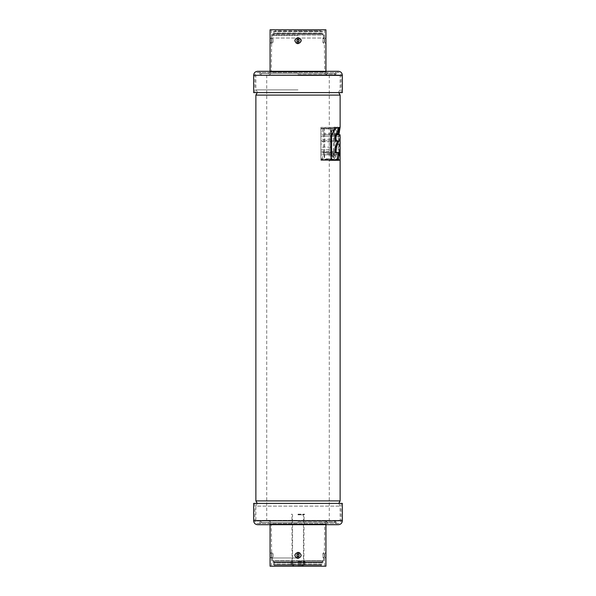 <?xml version="1.0" encoding="UTF-8"?>
<svg xmlns="http://www.w3.org/2000/svg" width="596" height="596" viewBox="0 0 596 596"><rect width="100%" height="100%" fill="white"/><g stroke="black" fill="none" stroke-linecap="round" stroke-linejoin="round"><path stroke-width="0.45" stroke-dasharray="2.98 2.23" d="M253.65 503.397L342.35 503.397M298 503.397L254.887 503.397L298 503.397M298 522.223L334.311 522.223L298 522.223M299.825 552.924L299.661 553.125C301.144 554.615 301.144 556.105 299.661 557.595A2.786 2.786 150.3 0 1 298 558.147A2.786 2.786 90.3 0 0 299.661 557.595L298 558.147A2.786 2.786 -90.3 0 1 296.339 557.595A2.786 2.786 -89.7 0 0 298 558.147L296.339 557.595C294.856 556.105 294.856 554.615 296.339 553.125A2.786 2.786 -90.3 0 1 298 552.574A2.786 2.786 -89.7 0 0 296.339 553.125L298 552.574A2.786 2.786 150.3 0 1 299.661 553.125A2.786 2.786 90.3 0 0 298 552.574L299.661 553.125L298 552.574L296.339 553.125C294.856 554.615 294.856 556.105 296.339 557.595L298 558.147L299.661 557.595C301.144 556.105 301.144 554.615 299.661 553.125L299.825 552.924C301.457 554.548 301.457 556.18 299.825 557.796C301.457 556.172 301.457 554.548 299.825 552.924L298 552.328C293.843 554.392 293.843 556.418 298 558.392C302.157 556.329 302.157 554.31 298 552.328L296.175 552.924L298 552.328L298 553.811A1.55 1.55 0 0 1 298.924 554.116L298 553.811A1.55 1.55 0 0 0 297.076 554.116A1.55 1.55 0 0 1 297.985 553.811L297.076 554.116L297.076 556.604L298.924 556.604L298.924 554.116A1.55 1.55 0 0 0 298.015 553.811M325.938 566.2L270.062 566.2M270.062 558.392L270.062 552.328L271.612 553.811L271.612 556.604L271.858 554.317L271.858 556.664L270.062 558.392M325.938 552.328L325.938 558.392L324.447 556.91L324.447 553.811L324.142 556.403L324.142 554.057L325.938 552.328M296.175 557.796L296.175 557.796C294.543 556.172 294.543 554.548 296.175 552.924C294.543 554.548 294.543 556.18 296.175 557.796L298 558.392L299.825 557.796L298 558.392L298 556.91A1.55 1.55 0 0 1 298 556.91A1.55 1.55 0 0 0 298.693 556.746A1.55 1.55 0 0 1 297.076 556.604A1.55 1.55 0 0 0 298.924 556.604A1.55 1.55 0 0 1 298.752 556.716A1.55 1.55 0 0 0 298.924 556.604L298.775 554.317A1.304 1.304 0 0 0 297.225 554.317L297.225 556.403A1.304 1.304 0 0 0 298.775 556.403M298 566.2L324.693 566.2L271.307 566.2L320.7 566.2L290.565 566.2L320.7 566.2L322.563 564.345L273.437 564.345L322.563 564.345L322.563 562.915L273.437 562.915L322.563 562.915L323.181 562.296L272.759 562.296L323.241 562.296L272.819 562.296L298 562.296L272.819 562.296L273.437 562.915L273.437 564.345L275.3 566.2M327.793 520.986L268.207 520.986L327.793 520.986C325.915 521.165 324.88 522.2 324.693 524.078L270.062 524.078L325.938 524.078L298 524.078L324.693 524.078L324.388 552.574A1.49 1.49 0 0 0 322.898 554.057L322.898 556.664L322.898 554.057L324.388 552.574L324.634 552.924L324.388 558.147A1.49 1.49 180 0 1 322.898 556.664L324.388 558.147L324.634 557.796L324.388 552.574M268.207 520.986C270.085 521.165 271.12 522.2 271.307 524.078L298 524.078L271.307 524.078L271.612 552.574A1.49 1.49 -0 0 1 273.102 554.057L273.102 556.664L273.102 554.057L271.612 552.574L271.366 552.924L271.612 558.147A1.49 1.49 180 0 0 273.102 556.664L271.612 558.147L271.366 557.796L271.612 552.574M298 520.986L256.504 520.986L298 520.986M271.307 566.2L271.612 558.147M324.693 566.2L324.388 558.147M342.35 92.603L253.65 92.603M298 92.603L254.887 92.603L298 92.603M298 73.777L334.311 73.777L298 73.777M270.062 29.8L325.938 29.8M300.831 39.217L298 37.608C293.843 39.671 293.843 41.69 298 43.672L301.204 40.64M270.062 43.672L270.062 37.608L271.553 39.09L271.553 42.189L271.858 39.597L271.858 41.944L270.062 43.672M298.693 42.025A1.55 1.55 0 0 1 297.076 41.884L298 42.189A1.55 1.55 0 0 0 298.924 41.884L298.924 39.396L298 39.09L297.076 39.396L297.076 41.884A1.55 1.55 0 0 0 297.985 42.189L298.924 41.884A1.55 1.55 0 0 1 298.752 41.996M325.938 37.608L325.938 43.672L324.388 42.189L324.388 39.396L324.142 41.683L324.142 39.336L325.938 37.608M298.015 42.189A1.55 1.55 0 0 1 298 42.189L298 43.672L299.825 43.076C301.457 41.452 301.457 39.82 299.825 38.204L298 37.608L299.825 38.204C301.457 39.828 301.457 41.452 299.825 43.076L298 43.672L296.339 42.875C294.856 41.385 294.856 39.895 296.339 38.405L298 37.853L299.661 38.405C301.144 39.895 301.144 41.385 299.661 42.875L298 43.426A2.786 2.786 -90.3 0 1 296.339 42.875L298 43.426L299.661 42.875A2.786 2.786 89.7 0 1 298 43.426A2.786 2.786 29.7 0 0 299.661 42.875C301.144 41.385 301.144 39.895 299.661 38.405L298 37.853A2.786 2.786 89.7 0 1 299.661 38.405A2.786 2.786 29.7 0 0 298 37.853L296.339 38.405A2.786 2.786 -90.3 0 1 298 37.853A2.786 2.786 -89.7 0 0 296.339 38.405C294.856 39.895 294.856 41.385 296.339 42.875A2.786 2.786 -89.7 0 0 298 43.426A2.786 2.786 -90.3 0 1 296.339 42.875L298 43.426A2.786 2.786 29.7 0 0 299.661 42.875L299.661 42.875M297.225 39.597L297.076 39.396A1.55 1.55 0 0 1 297.248 39.284A1.55 1.55 0 0 0 297.076 39.396A1.55 1.55 0 0 1 298.924 39.396A1.55 1.55 0 0 0 298 39.09A1.55 1.55 0 0 1 298.924 39.396L298.775 39.597A1.304 1.304 0 0 0 297.225 39.597L297.225 41.683A1.304 1.304 0 0 0 298.775 41.683L298.775 39.597M296.339 38.405L296.175 38.204C294.543 39.828 294.543 41.452 296.175 43.076C294.543 41.452 294.543 39.82 296.175 38.204L296.339 38.405A2.786 2.786 -90.3 0 1 298 37.853L296.175 38.204L298 37.608L298 39.09A1.55 1.55 0 0 0 297.307 39.254A1.55 1.55 0 0 1 298 39.09A1.55 1.55 0 0 0 297.076 39.396M323.181 33.704L272.819 33.704L273.437 33.085L273.437 31.655L298 31.655L273.437 31.655L275.3 29.8L324.693 29.8L271.307 29.8L320.7 29.8L275.3 29.8L320.7 29.8L322.563 31.655L298.007 31.655L322.563 31.655L322.563 33.085L273.437 33.085L322.563 33.085L323.181 33.704L272.759 33.704L323.241 33.704L272.759 33.704L271.523 34.941L324.477 34.941L271.523 34.941L271.523 38.04L324.477 38.04L271.523 38.04M327.793 75.014L268.207 75.014L327.793 75.014C325.915 74.835 324.88 73.8 324.693 71.922L270.062 71.922L325.938 71.922L298 71.922L324.693 71.922L324.388 43.426A1.49 1.49 180 0 1 322.898 41.944L322.898 39.336L322.898 41.944L324.388 43.426L324.634 43.076L324.388 37.853A1.49 1.49 0 0 0 322.898 39.336L324.388 37.853L324.634 38.204L324.388 43.426M268.207 75.014C270.085 74.835 271.12 73.8 271.307 71.922L298 71.922L271.307 71.922L271.612 43.426A1.49 1.49 180 0 0 273.102 41.944L273.102 39.336L273.102 41.944L271.612 43.426L271.366 43.076L271.612 37.853A1.49 1.49 -0 0 1 273.102 39.336L271.612 37.853L271.366 38.204L271.612 43.426M298 75.014L339.496 75.014L298 75.014M271.307 29.8L271.612 37.853M324.693 29.8L324.388 37.853M297.993 30.791L320.946 30.791L275.054 30.791L274.428 31.409L321.572 31.409L274.428 31.409L274.428 33.458L321.572 33.458L274.428 33.458L273.191 34.695L322.868 34.695L298 34.695L322.808 34.695L321.572 33.458L321.572 31.409L320.946 30.791L298 30.791M298 557.96L271.523 557.96L298 557.96M272.514 557.96L272.514 560.687L297.993 560.687L272.514 560.687L273.132 561.305L322.868 561.305L273.132 561.305L322.868 561.305L323.486 560.687L298 560.687L323.486 560.687L323.486 557.96M273.191 561.305C274.026 561.581 274.436 561.991 274.428 562.542L274.428 564.591L275.054 565.209L320.946 565.209L275.054 565.209L320.946 565.209L321.572 564.591L274.428 564.591L321.572 564.591L321.572 562.542L274.428 562.542L321.572 562.542L322.808 561.305L298 561.305M298 561.737L305.025 561.737L298 561.737M320.901 152.904L335.69 152.904L320.901 152.904L323.576 152.904L323.688 153.91L338.23 153.91L333.328 153.91L331.473 159.214L337.001 159.214L321.833 159.214L320.901 160.22L320.901 144.806L322.391 141.394L322.145 140.805L320.901 140.805L320.901 144.806M321.833 159.214L323.688 153.91M323.121 133.795L337.85 133.795L337.939 134.8L338.841 134.8L338.863 136.283L338.863 127.402L334.602 127.402L334.408 128.416L336.554 133.72L337.336 134.8L337.984 134.8L338.252 136.283L338.252 152.204L338.856 160.123L338.863 136.283L324.619 136.283L324.619 127.402L323.121 133.795L323.255 134.8L324.582 134.8L324.619 159.706L338.863 159.706L338.856 160.123L324.604 160.123L323.725 152.204L323.725 136.283L323.315 134.8L322.339 134.8L320.901 133.288L320.901 127.402L320.901 160.302L336.137 160.302L331.942 160.302L330.974 158.819L330.974 136.335L331.689 133.72L334.579 128.49L335.712 127.402L338.066 127.402M331.942 160.302L320.901 160.22M336.986 134.8L330.542 134.8L330.542 140.805L335.69 140.805L320.901 140.805L320.901 134.577L323.553 128.416L323.434 127.402L320.901 127.402L320.901 134.577M340.092 127.402L333.075 127.402L333.194 128.416L330.542 134.8L335.95 134.8L320.901 134.8L335.95 134.8M339.266 127.402L323.434 127.402M324.619 127.402L335.712 127.402M335.69 134.8L330.542 134.8M337.209 140.805L322.145 140.805L337.209 140.805M338.155 152.904L323.576 152.904L338.155 152.904M338.863 127.402L338.67 128.49L324.328 128.49M337.85 133.795L338.67 128.49M324.604 160.123L324.619 159.706L324.604 160.123M320.901 133.288L320.901 127.402L334.602 127.402M322.339 134.8L337.336 134.8L322.339 134.8M324.574 127.402L338.833 127.402M336.703 134.8L323.255 134.8M324.582 134.8L338.841 134.8L324.582 134.8M337.984 134.8L323.315 134.8L337.984 134.8M320.901 128.833L330.974 128.833L330.974 152.204L331.689 154.818L334.617 160.123L320.901 160.123L320.901 128.244L320.901 160.123M320.901 159.706L335.071 159.706L335.071 136.335L334.579 133.72L331.644 128.416L330.974 128.833L331.644 128.416L320.901 128.416L334.408 128.416M335.071 159.706L334.617 160.123L335.071 159.706M298 565.798L302.612 565.798L298 565.798M298 514.169L304.563 514.169L298 514.169M298 514.572L304.563 514.572L298 514.572M298 563.719L302.366 563.719L298 563.719M257.241 503.397L255.878 506.116L340.122 506.116L255.878 506.116L255.878 520.368L298 520.368L255.878 520.368L256.504 520.986M338.759 503.397L340.122 506.116L340.122 520.368L298 520.368L340.122 520.368L339.496 520.986M340.122 500.916L255.878 500.916M255.878 95.084L340.122 95.084M336.725 127.402L330.542 127.402L330.773 133.72L331.979 134.8L338.461 134.8L331.979 134.8L332.955 134.8L333.358 136.283L333.358 152.204L334.244 160.123L340.107 160.123L340.122 159.706L339.459 152.204L339.169 134.8L338.461 134.8L337.612 133.72L335.272 128.416L335.488 127.402L330.542 127.402L334.259 127.402L332.762 133.795L332.896 134.8L334.222 134.8L334.259 136.283L334.259 127.402M331.473 159.214L330.542 160.302L330.542 159.706L336.002 159.706L335.503 160.123L332.285 154.818L331.48 152.204L331.48 128.833L332.233 128.416L335.466 133.72L336.002 136.335L336.002 159.706L330.542 160.302L337.194 160.302L330.542 160.302L330.542 133.288M330.542 128.833L332.233 128.416L330.542 128.244L330.542 160.123M298 89.884L255.878 89.884L298 89.884M298 75.632L340.122 75.632L298 75.632M333.328 153.91L333.216 152.904L330.542 152.904L330.542 151.421L335.071 151.421L320.901 151.421M333.216 152.904L339.362 152.904L333.216 152.904M333.075 127.402L330.542 127.402L330.542 134.577M322.317 141.811L337.321 141.811L331.957 141.811L331.786 140.805L330.542 140.805L330.542 151.421M331.786 140.805L338.342 140.805L331.786 140.805M331.957 141.811L330.542 144.806M330.542 152.904L335.69 152.904L330.542 152.904L330.542 160.22M332.955 134.8L339.169 134.8L332.955 134.8M340.122 159.706L334.259 159.706L334.244 160.123L334.259 136.283L340.122 136.283M337.939 134.8L334.222 134.8M332.896 134.8L339.131 134.8L332.896 134.8M330.542 159.706L330.542 128.416L335.272 128.416M342.35 520.733L253.65 520.733M298 522.558L261.137 522.558L298 522.558M297.076 556.604A1.55 1.55 0 0 0 298 556.91A1.55 1.55 0 0 1 297.076 556.604L297.225 556.403M298.015 556.91A1.55 1.55 0 0 1 298 556.91A1.55 1.55 0 0 0 298.924 556.604M299.661 557.595L299.661 557.595A2.786 2.786 90.3 0 1 298 558.147L298 558.147A2.786 2.786 -89.7 0 1 296.339 557.595M299.661 553.125A2.786 2.786 150.3 0 0 298 552.574L298 552.574A2.786 2.786 -89.7 0 0 296.339 553.125L296.339 553.125M298 556.664A1.304 1.304 90.3 0 0 299.304 555.36A1.304 1.304 90.3 0 0 298 554.057A1.304 1.304 -89.7 0 0 296.696 555.36A1.304 1.304 -89.7 0 0 298 556.664A1.304 1.304 -90.3 0 1 296.696 555.36A1.304 1.304 -90.3 0 1 298 554.057A1.304 1.304 150.3 0 1 299.304 555.36A1.304 1.304 150.3 0 1 298 556.664M298 521.992L335.965 521.992L298 521.992M298 520.733L254.887 520.733L298 520.733M324.142 556.403L324.388 556.91L324.142 556.403M253.65 75.267L342.35 75.267M298 73.442L261.137 73.442L298 73.442M299.661 38.405L299.661 38.405A2.786 2.786 89.7 0 0 298 37.853L298 37.608M298 39.336A1.304 1.304 89.7 0 1 299.304 40.64A1.304 1.304 89.7 0 1 298 41.944A1.304 1.304 -90.3 0 1 296.696 40.64A1.304 1.304 -90.3 0 1 298 39.336A1.304 1.304 -89.7 0 0 296.696 40.64A1.304 1.304 -89.7 0 0 298 41.944A1.304 1.304 29.7 0 0 299.304 40.64A1.304 1.304 29.7 0 0 298 39.336M298 74.008L335.965 74.008L298 74.008M298 75.267L254.887 75.267L298 75.267M298.015 39.09A1.55 1.55 0 0 0 298 39.09A1.55 1.55 0 0 1 298.924 39.396M271.858 39.597L271.612 39.09L271.858 39.597M298 35.313L272.514 35.313L298 35.313M298 564.591L305.025 564.591L298 564.591M331.227 133.72L321.587 133.72M323.553 128.416L333.194 128.416M334.579 128.49L320.901 128.49M334.579 133.72L331.689 133.72M330.974 136.335L335.071 136.335M320.901 158.819L330.974 158.819M320.901 136.283L330.542 136.283M330.542 139.322L320.901 139.322M330.542 147.137L320.901 147.137M320.901 149.752L330.542 149.752M336.554 133.72L321.132 133.72M323.971 154.818L338.424 154.818M338.252 152.204L323.725 152.204M323.725 136.283L338.252 136.283M320.901 154.818L331.689 154.818M330.974 152.204L320.901 152.204M298 514.817L303.856 514.817L298 514.817M331.532 158.819L330.542 158.819M336.002 136.335L331.532 136.335M332.33 133.72L335.466 133.72M330.542 128.49L335.503 128.49M339.459 136.283L333.358 136.283M333.358 152.204L339.459 152.204M339.638 154.818L333.611 154.818M339.035 133.795L332.762 133.795M333.969 128.49L339.914 128.49M330.773 133.72L337.612 133.72M332.285 154.818L330.542 154.818M330.542 152.204L331.48 152.204M334.311 522.223L338.386 524.703L270.062 524.703L270.062 524.078L268.207 522.223M261.689 522.223L257.614 524.703M325.938 524.703L325.938 524.078L327.793 522.223M254.887 503.397L254.887 520.733C255.051 522.394 255.96 523.303 257.614 523.459L338.386 523.459L334.311 520.986M341.113 503.397L341.113 520.733C340.949 522.394 340.04 523.303 338.386 523.459L257.614 523.459L261.689 520.986M261.689 73.777L257.614 71.296L338.386 71.296L334.311 73.777M325.938 71.296L325.938 71.922L327.793 73.777M270.062 71.296L270.062 71.922L268.207 73.777M254.887 92.603L254.887 75.267C255.051 73.606 255.96 72.697 257.614 72.541L338.386 72.541L334.311 75.014M341.113 92.603L341.113 75.267C340.949 73.606 340.04 72.697 338.386 72.541L257.614 72.541L261.689 75.014M323.486 38.04L323.486 35.313L322.868 34.695L273.132 34.695L272.514 35.313L272.514 38.04M324.477 38.04L324.477 34.941L323.241 33.704M271.523 557.96L271.523 561.059C271.202 561.357 271.62 561.775 272.759 562.296M324.477 557.96L324.477 561.059C324.798 561.357 324.38 561.775 323.241 562.296M305.025 561.737L305.025 564.591L305.644 565.209M290.975 561.737L290.975 564.591L290.356 565.209L298 565.209M304.191 561.737L304.191 564.963C303.878 565.261 304.295 565.678 305.435 566.2M291.809 561.737L291.809 564.963C292.122 565.261 291.705 565.678 290.565 566.2M298 562.296L272.819 562.296M329.283 160.302L324.611 160.302M331.369 128.244L320.901 128.244M334.81 160.302L320.901 160.302M304.102 514.169L303.453 514.817L303.453 564.963L302.612 565.798M291.898 514.169L292.547 514.817L292.547 564.963L293.388 565.798M304.563 514.169L304.563 514.572M291.437 514.169L291.437 514.572M302.612 566.2L303.856 564.963L304.102 514.572M293.388 566.2L292.144 564.963L291.898 514.572M302.366 563.719L302.366 565.798M293.634 563.719L293.634 565.798M257.241 92.603L256.921 91.099L255.878 89.884L255.878 75.632L256.504 75.014M338.759 92.603L339.079 91.099L340.122 89.884L340.122 75.632L339.496 75.014M329.283 75.014L329.283 520.986M266.717 75.014L266.717 520.986M340.107 160.302L334.244 160.302M335.719 160.302L330.542 160.302M331.927 128.244L330.542 128.244"/><path stroke-width="0.89" d="M342.35 503.397L253.65 503.397L253.65 520.733L342.35 520.733L342.35 503.397M270.062 558.392L270.062 566.2L325.938 566.2L325.893 552.663M298 556.91L297.076 556.604L297.076 554.116L298.924 554.116L298.924 556.604L298 556.91L298 558.392C293.843 556.329 293.843 554.31 298 552.328C302.157 554.392 302.157 556.418 298 558.392L296.175 557.796M298 553.811L298 552.328L299.825 552.924M270.07 552.477L270.107 558.057M298 92.603L342.35 92.603L342.35 75.267L253.65 75.267L253.65 92.603L298 92.603M297.478 43.627L298 43.672C293.843 41.608 293.843 39.582 298 37.608C302.157 39.671 302.157 41.69 298 43.672L296.175 43.076M325.938 37.608L325.938 29.8L270.062 29.8L270.107 43.337M301.204 40.64L300.831 39.217M298.924 41.884L297.076 41.884L297.076 39.396L298 39.09L298.924 39.396L298.775 41.683A1.304 1.304 0 0 1 297.225 41.683L297.225 39.597A1.304 1.304 0 0 1 298.775 39.597L298.775 41.683M325.93 43.523L325.893 37.943M336.137 160.302L337.001 159.214L338.23 153.91L338.155 152.904L335.69 152.904L335.071 151.421L336.032 151.421L336.531 147.137L338.468 141.811L338.342 140.805L336.703 140.805L336.032 139.322L336.032 136.283L336.703 134.8L340.092 134.8L340.122 159.706M338.856 160.302L332.605 160.302L331.532 158.819L331.532 136.335L332.33 133.72L335.503 128.49L336.725 127.402L338.066 127.402L338.141 128.416L336.844 133.72L335.95 134.8M336.844 133.72L337.954 133.72L336.986 134.8L335.69 134.8L335.071 136.283L335.071 139.322L335.69 140.805L337.209 140.805L337.321 141.811L335.533 147.137L335.071 151.421M257.241 503.397L255.878 500.916L340.122 500.916L338.759 503.397M340.122 127.402L340.122 95.084L255.878 95.084L255.878 500.916M337.194 160.302L338.126 159.214L339.474 153.492L339.362 152.904L336.703 152.904L336.032 151.421M334.214 127.402L335.488 127.402M337.954 133.72L339.266 127.402L340.092 127.402L338.997 134.212L339.131 134.8L340.092 134.8M340.122 500.916L340.122 136.283M336.703 140.805L335.69 140.805M336.703 152.904L335.69 152.904L336.703 152.904M297.225 556.403L297.225 554.317A1.304 1.304 0 0 1 298.775 554.317L298.775 556.403A1.304 1.304 0 0 1 297.225 556.403L297.076 556.604M298 43.672L298 42.189M298 37.608L298 39.09M339.444 153.91L338.23 153.91M337.001 159.214L338.126 159.214M339.348 128.416L338.141 128.416M335.69 134.8L336.703 134.8M336.032 136.283L335.071 136.283M335.071 139.322L336.032 139.322M338.468 141.811L337.321 141.811M335.533 147.137L336.531 147.137M336.032 149.752L335.071 149.752M253.65 520.733C253.889 523.146 255.207 524.465 257.614 524.703L270.062 524.703L270.062 552.328M342.35 520.733C342.111 523.146 340.793 524.465 338.386 524.703L257.614 524.703M325.938 552.328L325.938 524.703M325.915 558.154L325.915 552.567M325.923 558.228L325.93 552.477M253.65 75.267C253.889 72.854 255.207 71.535 257.614 71.296L338.386 71.296C340.793 71.535 342.111 72.854 342.35 75.267M270.062 43.672L270.062 71.296M325.938 43.672L325.938 71.296M270.085 37.846L270.085 43.433M270.077 37.772L270.07 43.523M332.605 160.302L329.283 160.302M255.878 95.084L257.241 92.603M340.122 95.084L338.759 92.603"/></g></svg>
